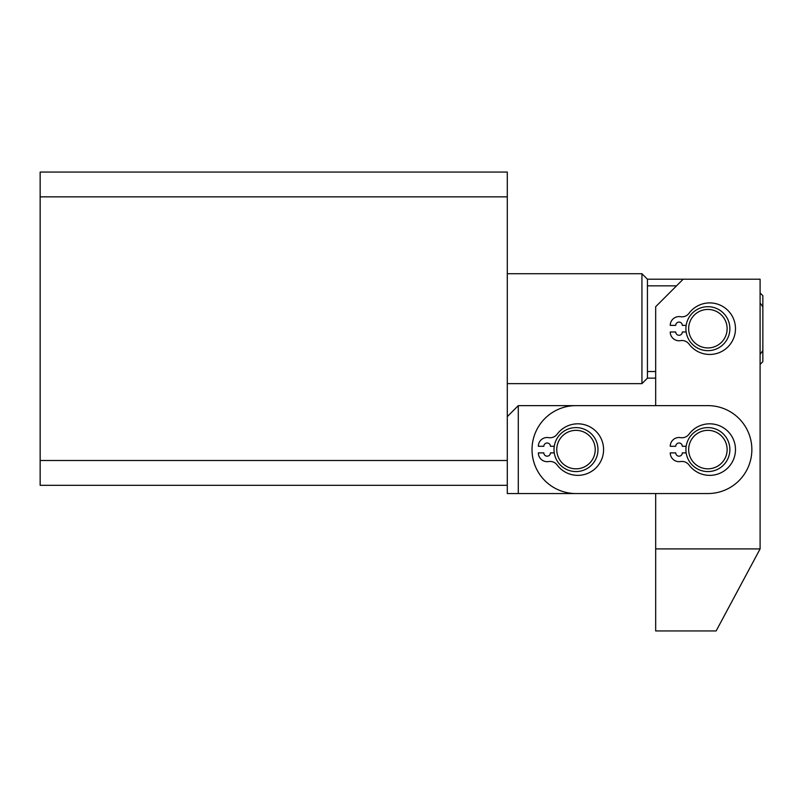 <?xml version="1.0" encoding="UTF-8"?>
<svg xmlns="http://www.w3.org/2000/svg" width="803" height="803" viewBox="0 0 803 803"><rect width="100%" height="100%" fill="white"/><g stroke="black" fill="none" stroke-linecap="round" stroke-linejoin="round"><path stroke-width="1.2" d="M507.295 196.855L507.295 460.5L40.15 460.5L40.15 172.053L507.295 172.053L507.295 196.855L40.15 196.855M40.15 460.5L40.15 485.313L507.295 485.313L507.295 460.5M688.653 328.678A19.232 19.232 0 0 0 707.895 347.92A19.232 19.232 0 0 0 727.127 328.678A19.232 19.232 0 0 0 707.895 309.446A19.232 19.232 0 0 0 688.653 328.678M729.877 328.678A21.982 21.982 0 0 1 707.895 350.66A21.982 21.982 0 0 1 685.913 328.678A21.982 21.982 0 0 1 707.895 306.696A21.982 21.982 0 0 1 729.877 328.678M760.1 292.954L762.85 295.705L762.85 361.651L760.1 364.401M655.68 378.143L647.439 378.143L641.938 383.643L641.938 273.723L507.295 273.723M760.1 548.911L655.68 548.911L655.68 630.947L716.135 630.947L760.1 548.911L760.1 279.213L647.439 279.213L647.439 378.143M647.439 279.213L641.938 273.723M641.938 383.643L507.295 383.643M676.538 285.848L647.439 285.848M762.85 306.866L760.1 302.902M655.68 371.518L647.439 371.518M760.1 354.464L762.85 350.489M683.162 279.213L655.68 306.696L655.68 405.625L518.286 405.625L518.286 493.554L655.68 493.554L655.68 548.911M717.099 466.473A19.232 19.232 0 0 0 724.778 440.375A19.232 19.232 0 0 0 698.68 432.697A19.232 19.232 0 0 0 691.002 458.794A19.232 19.232 0 0 0 717.099 466.473M697.365 430.288A21.982 21.982 0 0 1 727.187 439.06A21.982 21.982 0 0 1 718.414 468.892A21.982 21.982 0 0 1 688.593 460.109A21.982 21.982 0 0 1 697.365 430.288M594.471 454.93A19.232 19.232 0 0 0 581.332 431.111A19.232 19.232 0 0 0 557.513 444.25A19.232 19.232 0 0 0 570.652 468.069A19.232 19.232 0 0 0 594.471 454.93M554.873 443.487A21.982 21.982 0 0 1 582.095 428.471A21.982 21.982 0 0 1 597.111 455.692A21.982 21.982 0 0 1 569.889 470.709A21.982 21.982 0 0 1 554.873 443.487M532.028 449.59A43.964 43.964 0 0 1 575.992 405.625L707.895 405.625A43.964 43.964 0 0 1 751.859 449.59A43.964 43.964 0 0 1 707.895 493.554L575.992 493.554A43.964 43.964 0 0 1 532.028 449.59M686.153 452.882L682.329 452.882A3.302 3.302 0 0 1 679.037 456.184A3.302 3.302 0 0 1 675.735 452.882L670.244 452.882A8.793 8.793 0 0 0 680.502 461.554A8.793 8.793 0 0 1 689.024 464.977A25.776 25.776 0 0 0 735.478 449.59A25.776 25.776 0 0 0 689.024 434.202A8.793 8.793 0 0 1 680.502 437.625A8.793 8.793 0 0 0 670.244 446.287L675.735 446.287A3.302 3.302 0 0 1 679.037 442.995A3.302 3.302 0 0 1 682.329 446.287L686.153 446.287M554.261 452.882L550.426 452.882A3.302 3.302 0 0 1 547.134 456.184A3.302 3.302 0 0 1 543.832 452.882L538.341 452.882A8.793 8.793 0 0 0 548.6 461.554A8.793 8.793 0 0 1 557.131 464.977A25.776 25.776 0 0 0 603.585 449.59A25.776 25.776 0 0 0 557.131 434.202A8.793 8.793 0 0 1 548.6 437.625A8.793 8.793 0 0 0 538.341 446.287L543.832 446.287A3.302 3.302 0 0 1 547.134 442.995A3.302 3.302 0 0 1 550.426 446.287L554.261 446.287M686.153 331.98L682.329 331.98A3.302 3.302 0 0 1 679.037 335.273A3.302 3.302 0 0 1 675.735 331.98L670.244 331.98A8.793 8.793 0 0 0 680.502 340.643A8.793 8.793 0 0 1 689.024 344.065A25.776 25.776 0 0 0 735.478 328.678A25.776 25.776 0 0 0 689.024 313.29A8.793 8.793 0 0 1 680.502 316.713A8.793 8.793 0 0 0 670.244 325.386L675.735 325.386A3.302 3.302 0 0 1 679.037 322.083A3.302 3.302 0 0 1 682.329 325.386L686.153 325.386M518.286 493.554L507.295 493.554L507.295 485.313M507.295 416.616L518.286 405.625"/></g></svg>
